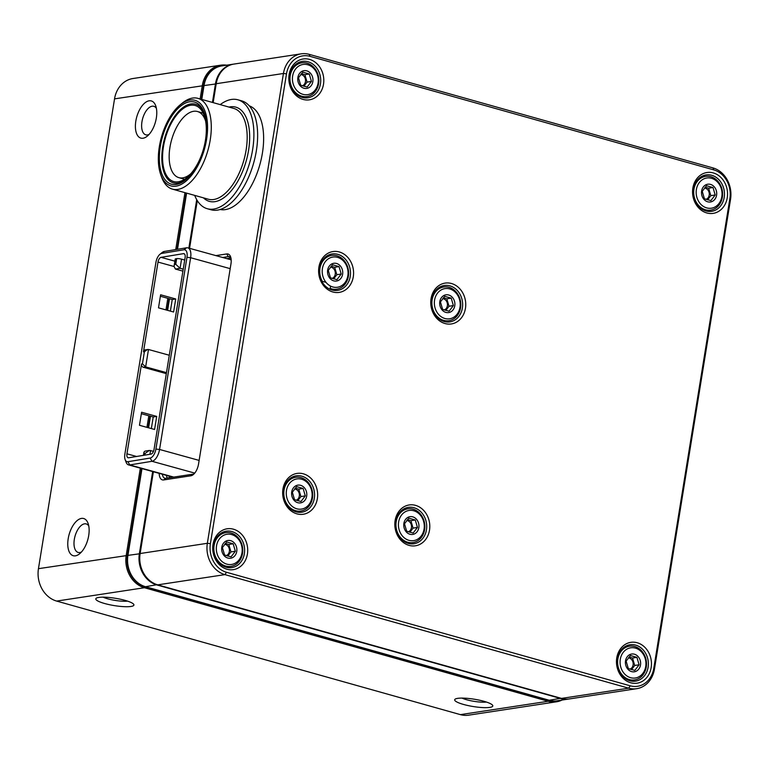 <?xml version="1.0" encoding="UTF-8"?>
<svg xmlns="http://www.w3.org/2000/svg" width="769" height="769" viewBox="0 0 769 769"><rect width="100%" height="100%" fill="white"/><g stroke="black" fill="none" stroke-linecap="round" stroke-linejoin="round"><path stroke-width="1.15" d="M309.205 54.349L712.95 167.902A26.04 21.965 -98.7 0 1 730.55 199.229L654.457 669.04A26.04 21.965 -98.7 0 1 636.694 688.688A26.04 21.965 -98.7 0 1 628.686 688.178L224.942 574.626A26.04 21.965 -98.7 0 1 207.342 543.299L283.434 73.488A26.04 21.965 -98.7 0 1 301.198 53.84A26.04 21.965 -98.7 0 1 309.205 54.349L310.042 56.348A23.801 20.071 81.3 0 0 286.501 73.834L210.408 543.645A23.801 20.071 81.3 0 0 226.48 572.271L630.234 685.813A23.801 20.071 81.3 0 0 653.785 668.338L729.877 198.527A23.801 20.071 81.3 0 0 713.795 169.891L310.042 56.348M215.868 255.606L226.759 253.943A11.227 5.633 105.7 0 1 230.623 256.904A11.227 5.633 105.7 0 1 230.96 263.911L198.546 464.024A11.227 5.633 105.7 0 1 193.259 474.617A11.227 5.633 105.7 0 1 190.827 475.8L163.634 479.943A11.227 5.633 105.7 0 1 159.183 473.358M301.198 53.84L233.987 64.067A26.04 21.965 81.3 0 0 216.224 83.715L213.157 102.633M197.287 200.622L189.568 248.329M153.377 471.753L140.131 553.526A26.04 21.965 81.3 0 0 157.732 584.853L561.476 698.406A26.04 21.965 81.3 0 0 569.483 698.915L636.694 688.688M309.551 59.396A20.657 17.418 -98.7 0 1 319.587 93.597A20.657 17.418 -98.7 0 1 289.798 85.215A20.657 17.418 -98.7 0 1 309.551 59.396M339.34 251.972A20.657 17.418 -98.7 0 1 349.366 286.174A20.657 17.418 -98.7 0 1 319.587 277.801A20.657 17.418 -98.7 0 1 339.34 251.972M451.49 283.511A20.657 17.418 -98.7 0 1 461.525 317.722A20.657 17.418 -98.7 0 1 431.736 309.34A20.657 17.418 -98.7 0 1 451.49 283.511M303.409 473.829A20.657 17.418 -98.7 0 1 313.435 508.03A20.657 17.418 -98.7 0 1 283.646 499.658A20.657 17.418 -98.7 0 1 303.409 473.829M415.558 505.368A20.657 17.418 -98.7 0 1 425.584 539.569A20.657 17.418 -98.7 0 1 395.804 531.196A20.657 17.418 -98.7 0 1 415.558 505.368M233.459 529.207A20.657 17.418 -98.7 0 1 243.494 563.408A20.657 17.418 -98.7 0 1 213.705 555.035A20.657 17.418 -98.7 0 1 233.459 529.207M637.213 642.749A20.657 17.418 -98.7 0 1 647.238 676.96A20.657 17.418 -98.7 0 1 617.449 668.578A20.657 17.418 -98.7 0 1 637.213 642.749M713.305 172.938A20.657 17.418 -98.7 0 1 723.331 207.14A20.657 17.418 -98.7 0 1 693.542 198.767A20.657 17.418 -98.7 0 1 713.305 172.938M327.613 255.529A18.408 15.524 -98.7 0 1 328.488 255.741A18.408 15.524 -98.7 0 1 328.863 255.856M333.881 289.605A18.408 15.524 -98.7 0 1 332.89 290.221M337.793 254.328A18.408 15.524 81.3 0 0 332.131 253.962A18.408 15.524 81.3 0 0 319.558 274.504A18.408 15.524 81.3 0 0 337.678 290.365A18.408 15.524 81.3 0 0 350.501 273.168A18.408 15.524 81.3 0 0 337.793 254.328M711.758 175.294A18.408 15.524 81.3 0 0 706.096 174.928A18.408 15.524 81.3 0 0 693.513 195.47A18.408 15.524 81.3 0 0 711.633 211.331A18.408 15.524 81.3 0 0 724.465 194.134A18.408 15.524 81.3 0 0 711.758 175.294M701.578 176.495A18.408 15.524 -98.7 0 1 702.453 176.716A18.408 15.524 -98.7 0 1 702.76 176.803M707.893 210.543A18.408 15.524 -98.7 0 1 706.855 211.187M308.004 61.751A18.408 15.524 81.3 0 0 302.352 61.385A18.408 15.524 81.3 0 0 289.769 81.918A18.408 15.524 81.3 0 0 307.888 97.778A18.408 15.524 81.3 0 0 320.721 80.591A18.408 15.524 81.3 0 0 308.004 61.751M299.016 63.25A18.408 15.524 81.3 0 0 298.708 63.164A18.408 15.524 81.3 0 0 297.834 62.943M303.111 97.634A18.408 15.524 81.3 0 0 304.149 96.99M439.762 287.068A18.408 15.524 -98.7 0 1 440.647 287.289A18.408 15.524 -98.7 0 1 441.012 287.395M446.03 321.154A18.408 15.524 -98.7 0 1 445.04 321.759M449.942 285.866A18.408 15.524 81.3 0 0 444.29 285.51A18.408 15.524 81.3 0 0 431.707 306.043A18.408 15.524 81.3 0 0 449.827 321.903A18.408 15.524 81.3 0 0 462.65 304.707A18.408 15.524 81.3 0 0 449.942 285.866M414.01 507.723A18.408 15.524 81.3 0 0 408.358 507.357A18.408 15.524 81.3 0 0 395.775 527.899A18.408 15.524 81.3 0 0 413.895 543.76A18.408 15.524 81.3 0 0 426.718 526.563A18.408 15.524 81.3 0 0 414.01 507.723M405.08 509.251A18.408 15.524 81.3 0 0 404.705 509.145A18.408 15.524 81.3 0 0 403.831 508.924M409.108 543.616A18.408 15.524 81.3 0 0 410.098 543.001M301.861 476.184A18.408 15.524 81.3 0 0 296.2 475.819A18.408 15.524 81.3 0 0 283.617 496.351A18.408 15.524 81.3 0 0 301.736 512.221A18.408 15.524 81.3 0 0 314.569 495.025A18.408 15.524 81.3 0 0 301.861 476.184M292.931 477.712A18.408 15.524 81.3 0 0 292.556 477.597A18.408 15.524 81.3 0 0 291.682 477.386M296.959 512.067A18.408 15.524 81.3 0 0 297.949 511.462M635.665 645.104A18.408 15.524 81.3 0 0 630.003 644.749A18.408 15.524 81.3 0 0 617.42 665.281A18.408 15.524 81.3 0 0 635.54 681.142A18.408 15.524 81.3 0 0 648.373 663.945A18.408 15.524 81.3 0 0 635.665 645.104M626.668 646.614A18.408 15.524 81.3 0 0 626.36 646.527A18.408 15.524 81.3 0 0 625.485 646.306M630.763 680.998A18.408 15.524 81.3 0 0 631.801 680.354M221.741 532.763A18.408 15.524 -98.7 0 1 222.616 532.975A18.408 15.524 -98.7 0 1 222.923 533.061M228.057 566.801A18.408 15.524 -98.7 0 1 227.018 567.445M231.911 531.562A18.408 15.524 81.3 0 0 226.259 531.196A18.408 15.524 81.3 0 0 213.676 551.729A18.408 15.524 81.3 0 0 231.796 567.599A18.408 15.524 81.3 0 0 244.619 550.402A18.408 15.524 81.3 0 0 231.911 531.562M162.384 474.242A8.978 4.508 -74.3 0 0 164.835 478.231A8.978 4.508 -74.3 0 0 165.854 478.289L193.048 474.156A8.978 4.508 -74.3 0 0 194.173 473.762M230.902 258.028L226.865 258.644M230.95 258.105A8.978 4.508 -74.3 0 0 229.297 256.702A8.978 4.508 -74.3 0 0 228.278 256.644L222.712 257.49M167.334 478.068A8.978 4.508 105.7 0 1 166.488 475.377M178.235 181.811A39.517 19.831 -74.3 0 0 204.602 144.63A39.517 19.831 -74.3 0 0 195.134 105.497A39.517 19.831 -74.3 0 0 190.635 105.257A39.517 19.831 -74.3 0 0 164.278 142.438A39.517 19.831 -74.3 0 0 173.746 181.571A39.517 19.831 -74.3 0 0 178.235 181.811M160.683 174.457L161.567 176.985A47.149 23.666 -74.3 0 0 172.419 189.126A47.149 23.666 -74.3 0 0 177.793 189.424A47.149 23.666 -74.3 0 0 209.245 145.053A47.149 23.666 -74.3 0 0 197.95 98.355A47.149 23.666 -74.3 0 0 192.586 98.067A47.149 23.666 -74.3 0 0 182.359 103.065L180.282 104.757A44.448 22.311 -74.3 0 0 160.683 174.457A44.448 22.311 -74.3 0 0 175.966 186.175A44.448 22.311 -74.3 0 0 206.553 139.525A44.448 22.311 -74.3 0 0 189.924 100.047A44.448 22.311 -74.3 0 0 180.282 104.757M194.692 195.393A56.579 28.395 -74.3 0 0 207.255 208.716A56.579 28.395 -74.3 0 0 213.695 209.072A56.579 28.395 -74.3 0 0 251.444 155.828A56.579 28.395 -74.3 0 0 237.89 99.797A56.579 28.395 -74.3 0 0 231.45 99.451A56.579 28.395 -74.3 0 0 220.222 104.622M205.621 121.079A34.345 17.245 -74.3 0 0 197.479 111.515A34.345 17.245 -74.3 0 0 193.567 111.303A34.345 17.245 -74.3 0 0 170.651 143.63A34.345 17.245 -74.3 0 0 178.879 177.649A34.345 17.245 -74.3 0 0 182.791 177.86A34.345 17.245 -74.3 0 0 190.818 173.736M249.271 105.834A53.878 27.05 105.7 0 1 262.412 153.06A53.878 27.05 105.7 0 1 220.117 209.504M170.036 146.735L169.507 150.436M204.602 113.908A40.863 20.513 -74.3 0 0 190.847 103.95A40.863 20.513 -74.3 0 0 162.74 146.841A40.863 20.513 -74.3 0 0 178.023 183.118A40.863 20.513 -74.3 0 0 186.204 179.331M207.255 208.716L210.994 209.774A56.579 28.395 -74.3 0 0 217.435 210.12A56.579 28.395 -74.3 0 0 255.183 156.876A56.579 28.395 -74.3 0 0 241.629 100.845L237.89 99.797M176.255 184.435A42.66 21.407 -74.3 0 0 185.502 179.917A42.66 21.407 -74.3 0 0 204.314 113.033A42.66 21.407 -74.3 0 0 189.635 101.787A42.66 21.407 -74.3 0 0 160.288 146.562A42.66 21.407 -74.3 0 0 176.255 184.435M336.486 281.031L336.486 281.031A8.978 7.575 81.3 0 0 337.658 280.743A8.978 7.575 81.3 0 0 342.724 271.938A8.978 7.575 81.3 0 0 336.543 263.459A8.978 7.575 -98.7 0 1 342.743 272.649A8.978 7.575 -98.7 0 1 336.486 281.031A8.978 7.575 -98.7 0 1 327.652 273.293A8.978 7.575 -98.7 0 1 333.784 263.277A8.978 7.575 -98.7 0 1 336.543 263.459A8.978 7.575 81.3 0 0 333.784 263.277L333.784 263.277M337.533 257.365A15.265 12.871 81.3 0 0 322.932 276.456A15.265 12.871 81.3 0 0 344.945 282.646A15.265 12.871 81.3 0 0 337.533 257.365M322.336 281.329A17.062 14.39 -98.7 0 1 331.612 255.433A17.062 14.39 -98.7 0 1 336.86 255.769A17.062 14.39 -98.7 0 1 348.636 273.235A17.062 14.39 -98.7 0 1 336.745 289.173A17.062 14.39 -98.7 0 1 330.18 288.385M336.937 279.656L341.225 274.033L339.042 266.603L332.573 264.776L328.276 270.4L330.459 277.83L336.937 279.656M332.131 278.416A5.835 4.922 81.3 0 0 335.294 272.659A5.835 4.922 81.3 0 0 331.285 267.228A5.835 4.922 81.3 0 0 330.526 267.083A5.835 4.922 -98.7 0 1 331.285 267.228A5.835 4.922 -98.7 0 1 335.294 272.659A5.835 4.922 -98.7 0 1 332.131 278.416M331.189 266.295L334.659 267.266L336.841 274.706L333.65 278.868M339.042 266.603L334.659 267.266M341.225 274.033L336.841 274.706M300.554 502.888L300.554 502.888A8.978 7.575 81.3 0 0 301.717 502.599A8.978 7.575 81.3 0 0 306.793 493.794A8.978 7.575 81.3 0 0 300.612 485.316A8.978 7.575 -98.7 0 1 306.812 494.505A8.978 7.575 -98.7 0 1 300.554 502.888A8.978 7.575 -98.7 0 1 291.72 495.149A8.978 7.575 -98.7 0 1 297.853 485.133A8.978 7.575 -98.7 0 1 300.612 485.316A8.978 7.575 81.3 0 0 297.853 485.133L297.853 485.133M301.602 479.222A15.265 12.871 81.3 0 0 287 498.312A15.265 12.871 81.3 0 0 309.013 504.502A15.265 12.871 81.3 0 0 301.602 479.222M300.929 477.626A17.062 14.39 -98.7 0 1 312.704 495.092A17.062 14.39 -98.7 0 1 300.814 511.029A17.062 14.39 -98.7 0 1 284.021 496.322A17.062 14.39 -98.7 0 1 295.681 477.289A17.062 14.39 -98.7 0 1 300.929 477.626M300.996 501.503L305.293 495.89L303.111 488.459L296.642 486.633L292.345 492.247L294.527 499.687L300.996 501.503M296.19 500.273A5.835 4.922 81.3 0 0 299.362 494.515A5.835 4.922 81.3 0 0 295.354 489.084A5.835 4.922 81.3 0 0 294.594 488.94A5.835 4.922 -98.7 0 1 295.354 489.084A5.835 4.922 -98.7 0 1 299.362 494.515A5.835 4.922 -98.7 0 1 296.19 500.273M295.258 488.152L298.728 489.122L300.91 496.563L297.718 500.725M303.111 488.459L298.728 489.122M305.293 495.89L300.91 496.563M412.703 534.436L412.703 534.436A8.978 7.575 81.3 0 0 413.876 534.138A8.978 7.575 81.3 0 0 418.942 525.333A8.978 7.575 81.3 0 0 412.761 516.855A8.978 7.575 -98.7 0 1 418.961 526.044A8.978 7.575 -98.7 0 1 412.703 534.436A8.978 7.575 -98.7 0 1 403.869 526.698A8.978 7.575 -98.7 0 1 410.002 516.672A8.978 7.575 -98.7 0 1 412.761 516.855A8.978 7.575 81.3 0 0 410.002 516.681L410.002 516.681M413.751 510.76A15.265 12.871 81.3 0 0 399.149 529.851A15.265 12.871 81.3 0 0 421.162 536.041A15.265 12.871 81.3 0 0 413.751 510.76M413.078 509.174A17.062 14.39 -98.7 0 1 424.863 526.63A17.062 14.39 -98.7 0 1 412.972 542.568A17.062 14.39 -98.7 0 1 396.179 527.861A17.062 14.39 -98.7 0 1 407.839 508.828A17.062 14.39 -98.7 0 1 413.078 509.174M413.155 533.052L417.452 527.438L415.27 519.998L408.791 518.181L404.494 523.795L406.676 531.225L413.155 533.052M408.349 531.812A5.835 4.922 81.3 0 0 411.511 526.063A5.835 4.922 81.3 0 0 407.503 520.623A5.835 4.922 81.3 0 0 406.743 520.478A5.835 4.922 -98.7 0 1 407.503 520.623A5.835 4.922 -98.7 0 1 411.511 526.063A5.835 4.922 -98.7 0 1 408.349 531.812M407.416 519.69L410.877 520.661L413.059 528.101L409.877 532.273M415.27 519.998L410.877 520.661M417.452 527.438L413.059 528.101M448.644 312.579L448.635 312.579A8.978 7.575 81.3 0 0 449.807 312.281A8.978 7.575 81.3 0 0 454.873 303.476A8.978 7.575 81.3 0 0 448.702 294.998A8.978 7.575 -98.7 0 1 454.902 304.188A8.978 7.575 -98.7 0 1 448.644 312.579A8.978 7.575 -98.7 0 1 439.801 304.841A8.978 7.575 -98.7 0 1 445.933 294.825A8.978 7.575 -98.7 0 1 448.702 294.998A8.978 7.575 81.3 0 0 445.933 294.825L445.933 294.825M449.682 288.913A15.265 12.871 81.3 0 0 435.081 307.994A15.265 12.871 81.3 0 0 457.103 314.194A15.265 12.871 81.3 0 0 449.682 288.913M449.009 287.318A17.062 14.39 -98.7 0 1 460.794 304.774A17.062 14.39 -98.7 0 1 448.904 320.711A17.062 14.39 -98.7 0 1 432.111 306.004A17.062 14.39 -98.7 0 1 443.771 286.972A17.062 14.39 -98.7 0 1 449.009 287.318M449.086 311.195L453.383 305.581L451.201 298.141L444.722 296.325L440.426 301.938L442.608 309.369L449.086 311.195M444.28 309.965A5.835 4.922 81.3 0 0 447.443 304.207A5.835 4.922 81.3 0 0 443.434 298.766A5.835 4.922 81.3 0 0 442.684 298.632A5.835 4.922 -98.7 0 1 443.434 298.766A5.835 4.922 -98.7 0 1 447.443 304.207A5.835 4.922 -98.7 0 1 444.28 309.965M443.348 297.834L446.818 298.814L448.99 306.245L445.809 310.416M451.201 298.141L446.818 298.814M453.383 305.581L448.99 306.245M127.933 461.708L150.157 458.055A8.536 4.153 -74.5 0 0 155.905 449.067L186.963 257.317A8.536 4.153 -74.5 0 0 183.887 249.771L161.673 253.424A8.536 4.153 -74.5 0 0 159.981 254.251A8.536 4.153 -74.5 0 0 155.924 262.412L124.866 454.171A8.536 4.153 -74.5 0 0 125.155 459.651A8.536 4.153 -74.5 0 0 127.933 461.708L129.778 464.947L152.002 461.294A11.227 5.47 -74.5 0 0 159.558 449.461L190.616 257.711A11.227 5.47 -74.5 0 0 187.809 247.849A11.227 5.47 -74.5 0 0 186.579 247.791L164.364 251.444A11.227 5.47 -74.5 0 0 162.144 252.52L159.981 254.251M158.01 262.075A4.489 2.192 -74.5 0 1 161.038 257.336L183.493 253.645A4.489 2.192 -74.5 0 1 183.983 253.674A4.489 2.192 -74.5 0 1 185.108 257.615L154.05 449.375A4.489 2.192 -74.5 0 1 151.022 454.104L128.567 457.795A4.489 2.192 -74.5 0 1 128.077 457.766A4.489 2.192 -74.5 0 1 126.952 453.825L141.496 364.035L142.428 363.881L144.399 351.702L143.467 351.856L158.01 262.075L174.015 266.497M125.155 459.651L126.116 462.236A11.227 5.47 -74.5 0 0 128.548 464.889A11.227 5.47 -74.5 0 0 129.778 464.947L173.727 477.097M141.352 413.703L153.223 416.99L151.349 428.573M160.375 296.257L172.246 299.535L170.372 311.118M169.324 476.165A22.455 10.939 -74.5 0 0 169.132 477.789M154.588 429.467L139.477 425.286L141.592 412.242L156.703 416.413L154.588 429.467M153.223 416.99L156.703 416.413M166.315 373.628L143.342 367.274A2.692 2.297 -99.3 0 1 141.496 364.035M143.467 351.856A2.692 2.297 -99.3 0 1 145.303 349.828L148.484 349.491L169.295 355.249M158.501 307.84L160.615 294.787L175.726 298.968L173.611 312.012L158.501 307.84M172.246 299.535L175.726 298.968M142.428 363.881L145.658 366.89L148.484 349.491M144.399 351.702L147.523 349.462M166.469 372.648L145.658 366.89L143.342 367.274M174.025 266.43L175.217 259.047A3.595 0.692 9.2 0 1 175.745 258.788L174.025 266.43L175.428 269.063L180.071 268.304L181.551 259.163A3.595 0.692 9.2 0 0 176.668 258.634L175.745 258.788M184.714 260.037L181.551 259.163M183.233 269.179L180.071 268.304L175.755 264.286L176.668 258.634M182.916 271.13L175.428 269.063M144.851 455.113L145.12 453.431L144.188 453.585L143.947 452.124L144.908 451.163L149.292 450.442L153.512 451.297M145.12 453.431L149.292 450.442M230.613 558.236L230.613 558.236A8.978 7.575 81.3 0 0 231.786 557.948A8.978 7.575 81.3 0 0 236.852 549.143A8.978 7.575 81.3 0 0 230.671 540.655A8.978 7.575 -98.7 0 1 236.871 549.845A8.978 7.575 -98.7 0 1 230.613 558.236A8.978 7.575 -98.7 0 1 221.78 550.498A8.978 7.575 -98.7 0 1 227.912 540.482A8.978 7.575 -98.7 0 1 230.671 540.655A8.978 7.575 81.3 0 0 227.912 540.482L227.912 540.482M231.661 534.57A15.265 12.871 81.3 0 0 217.06 553.661A15.265 12.871 81.3 0 0 239.072 559.851A15.265 12.871 81.3 0 0 231.661 534.57M230.988 532.975A17.062 14.39 -98.7 0 1 242.764 550.431A17.062 14.39 -98.7 0 1 230.873 566.369A17.062 14.39 -98.7 0 1 214.08 551.671A17.062 14.39 -98.7 0 1 225.74 532.638A17.062 14.39 -98.7 0 1 230.988 532.975M231.065 556.852L235.352 551.238L233.17 543.798L226.701 541.982L222.404 547.595L224.586 555.035L231.065 556.852M226.259 555.622A5.835 4.922 81.3 0 0 229.422 549.864A5.835 4.922 81.3 0 0 225.413 544.433A5.835 4.922 81.3 0 0 224.654 544.289A5.835 4.922 -98.7 0 1 225.413 544.433A5.835 4.922 -98.7 0 1 229.422 549.864A5.835 4.922 -98.7 0 1 226.259 555.622M225.317 543.491L228.787 544.471L230.969 551.902L227.778 556.074M233.17 543.798L228.787 544.471M235.352 551.238L230.969 551.902M634.367 671.789L634.367 671.789A8.978 7.575 81.3 0 0 635.53 671.491A8.978 7.575 81.3 0 0 640.596 662.686A8.978 7.575 81.3 0 0 634.425 654.208A8.978 7.575 -98.7 0 1 640.625 663.397A8.978 7.575 -98.7 0 1 634.367 671.789A8.978 7.575 -98.7 0 1 625.524 664.051A8.978 7.575 -98.7 0 1 631.666 654.034A8.978 7.575 -98.7 0 1 634.425 654.208A8.978 7.575 81.3 0 0 631.666 654.034L631.666 654.034M635.405 648.113A15.265 12.871 81.3 0 0 620.804 667.204A15.265 12.871 81.3 0 0 642.826 673.394A15.265 12.871 81.3 0 0 635.405 648.113M634.733 646.527A17.062 14.39 -98.7 0 1 646.518 663.983A17.062 14.39 -98.7 0 1 634.627 679.921A17.062 14.39 -98.7 0 1 617.834 665.214A17.062 14.39 -98.7 0 1 629.494 646.181A17.062 14.39 -98.7 0 1 634.733 646.527M634.809 670.405L639.106 664.791L636.924 657.351L630.445 655.534L626.149 661.148L628.331 668.578L634.809 670.405M630.003 669.165A5.835 4.922 81.3 0 0 633.166 663.416A5.835 4.922 81.3 0 0 629.157 657.976A5.835 4.922 81.3 0 0 628.408 657.831A5.835 4.922 -98.7 0 1 629.157 657.976A5.835 4.922 -98.7 0 1 633.166 663.416A5.835 4.922 -98.7 0 1 630.003 669.165M629.071 657.043L632.541 658.024L634.713 665.454L631.532 669.626M636.924 657.351L632.541 658.024M639.106 664.791L634.713 665.454M710.46 201.978L710.46 201.978A8.978 7.575 81.3 0 0 711.623 201.68A8.978 7.575 81.3 0 0 716.689 192.875A8.978 7.575 81.3 0 0 710.518 184.397A8.978 7.575 -98.7 0 1 716.718 193.586A8.978 7.575 -98.7 0 1 710.46 201.978A8.978 7.575 -98.7 0 1 701.616 194.24A8.978 7.575 -98.7 0 1 707.759 184.214A8.978 7.575 -98.7 0 1 710.518 184.397A8.978 7.575 81.3 0 0 707.759 184.214L707.759 184.214M711.498 178.302A15.265 12.871 81.3 0 0 696.897 197.393A15.265 12.871 81.3 0 0 718.919 203.583A15.265 12.871 81.3 0 0 711.498 178.302M710.825 176.707A17.062 14.39 -98.7 0 1 722.61 194.173A17.062 14.39 -98.7 0 1 710.719 210.11A17.062 14.39 -98.7 0 1 693.926 195.403A17.062 14.39 -98.7 0 1 705.586 176.37A17.062 14.39 -98.7 0 1 710.825 176.707M710.902 200.594L715.199 194.98L713.017 187.54L706.538 185.723L702.251 191.337L704.423 198.767L710.902 200.594M706.096 199.354A5.835 4.922 81.3 0 0 709.258 193.605A5.835 4.922 81.3 0 0 705.25 188.165A5.835 4.922 81.3 0 0 704.5 188.02A5.835 4.922 -98.7 0 1 705.25 188.165A5.835 4.922 -98.7 0 1 709.258 193.605A5.835 4.922 -98.7 0 1 706.096 199.354M705.163 187.232L708.634 188.203L710.816 195.643L707.624 199.815M713.017 187.54L708.634 188.203M715.199 194.98L710.816 195.643M306.706 88.425L306.706 88.425A8.978 7.575 81.3 0 0 307.879 88.137A8.978 7.575 81.3 0 0 312.945 79.322A8.978 7.575 81.3 0 0 306.764 70.844A8.978 7.575 -98.7 0 1 312.964 80.034A8.978 7.575 -98.7 0 1 306.706 88.425A8.978 7.575 -98.7 0 1 297.872 80.687A8.978 7.575 -98.7 0 1 304.005 70.671A8.978 7.575 -98.7 0 1 306.764 70.844A8.978 7.575 81.3 0 0 304.005 70.671L304.005 70.671M307.754 64.759A15.265 12.871 81.3 0 0 293.152 83.85A15.265 12.871 81.3 0 0 315.165 90.04A15.265 12.871 81.3 0 0 307.754 64.759M307.081 63.164A17.062 14.39 -98.7 0 1 318.856 80.62A17.062 14.39 -98.7 0 1 306.975 96.558A17.062 14.39 -98.7 0 1 290.182 81.86A17.062 14.39 -98.7 0 1 301.842 62.827A17.062 14.39 -98.7 0 1 307.081 63.164M307.158 87.041L311.445 81.427L309.273 73.987L302.794 72.171L298.497 77.784L300.679 85.224L307.158 87.041M302.352 85.811A5.835 4.922 81.3 0 0 305.514 80.053A5.835 4.922 81.3 0 0 301.506 74.622A5.835 4.922 81.3 0 0 300.746 74.478A5.835 4.922 -98.7 0 1 301.506 74.622A5.835 4.922 -98.7 0 1 305.514 80.053A5.835 4.922 -98.7 0 1 302.352 85.811M301.41 73.68L304.88 74.66L307.062 82.091L303.88 86.263M309.273 73.987L304.88 74.66M311.445 81.427L307.062 82.091M325.989 282.358L321.711 281.156M330.036 289.279L330.555 286.097M212.446 102.44L215.464 83.831A26.04 21.965 -98.7 0 1 233.228 64.183L221.78 65.923A26.04 21.965 81.3 0 0 204.016 85.57L201.766 99.432M186.598 193.115L177.495 249.281M169.488 298.776L167.604 310.359M150.464 416.221L148.58 427.804M141.977 468.6L127.923 555.381A26.04 21.965 81.3 0 0 145.514 586.709L549.268 700.261A26.04 21.965 81.3 0 0 557.265 700.77L568.714 699.031A26.04 21.965 -98.7 0 1 560.716 698.521L156.963 584.969A26.04 21.965 -98.7 0 1 139.372 553.642L152.666 471.551M188.847 248.137L196.71 199.642M461.996 698.098A14.813 2.836 -170.8 0 0 486.412 702.049M68.201 538.684A19.312 9.689 105.7 0 1 77.631 520.2A19.312 9.689 105.7 0 1 88.127 523.516A19.312 9.689 105.7 0 1 79.611 553.786A19.312 9.689 105.7 0 1 68.201 538.684M135.834 121.079A19.312 9.689 105.7 0 1 145.274 102.594A19.312 9.689 105.7 0 1 155.761 105.901A19.312 9.689 105.7 0 1 147.244 136.18A19.312 9.689 105.7 0 1 135.834 121.079M562.062 700.05A26.944 22.724 -98.7 0 1 556.448 701.809A26.944 22.724 -98.7 0 1 548.172 701.27L144.418 587.727A26.944 22.724 -98.7 0 1 126.222 555.314L140.343 468.148M146.946 427.353L148.821 415.769M165.969 309.897L167.844 298.314M175.736 249.569L184.954 192.654M200.132 98.97L202.314 85.503A26.944 22.724 -98.7 0 1 220.693 65.182A26.944 22.724 -98.7 0 1 226.576 65.192M220.693 65.182L132.922 78.534A26.944 22.724 81.3 0 0 114.543 98.865L38.45 568.676A26.944 22.724 81.3 0 0 56.656 601.079L460.4 714.632A26.944 22.724 81.3 0 0 468.677 715.16L556.448 701.809M98.788 597.426A19.312 3.701 9.2 0 1 125.116 600.387A19.312 3.701 9.2 0 1 133.671 604.261A19.312 3.701 9.2 0 1 114.264 605.597A19.312 3.701 9.2 0 1 96.279 598.205A19.312 3.701 9.2 0 1 98.788 597.426M457.67 698.358A19.312 3.701 9.2 0 1 483.999 701.318A19.312 3.701 9.2 0 1 492.554 705.192A19.312 3.701 9.2 0 1 473.156 706.528A19.312 3.701 9.2 0 1 455.171 699.136A19.312 3.701 9.2 0 1 457.67 698.358M141.534 468.475L127.443 555.458A26.04 21.965 81.3 0 0 145.043 586.785L548.787 700.328A26.04 21.965 81.3 0 0 557.035 700.809M221.539 65.961A26.04 21.965 81.3 0 0 203.535 85.647L201.324 99.307M186.156 192.99L177.024 249.358M169.036 298.651L167.161 310.234M150.013 416.106L148.138 427.689M103.104 597.167A14.813 2.836 -170.8 0 0 127.519 601.118M88.771 525.967A14.813 7.44 -74.3 0 0 86.205 523.92A14.813 7.44 -74.3 0 0 74.324 539.377A14.813 7.44 -74.3 0 0 78.178 552.44A14.813 7.44 -74.3 0 0 81.447 552.027M156.405 108.362A14.813 7.44 -74.3 0 0 153.838 106.305A14.813 7.44 -74.3 0 0 141.957 121.762A14.813 7.44 -74.3 0 0 145.822 134.835A14.813 7.44 -74.3 0 0 149.08 134.412M166.662 476.347L166.806 475.463M286.501 73.834L283.434 73.488L216.224 83.715M140.131 553.526L207.342 543.299L210.408 543.645M226.48 572.271L224.942 574.626L157.732 584.853M561.476 698.406L628.686 688.178L630.234 685.813M230.2 257.192L228.278 256.644L226.759 253.943M165.854 478.289L163.634 479.943M193.048 474.156L190.827 475.8M712.95 167.902L713.795 169.891M653.785 668.338L654.457 669.04M730.55 199.229L729.877 198.527M203.458 197.854A48.937 24.57 -74.3 0 0 214.887 201.67A48.937 24.57 -74.3 0 0 248.57 150.301A48.937 24.57 -74.3 0 0 230.248 106.843A48.937 24.57 -74.3 0 0 228.989 107.093M197.95 98.355L233.843 108.448A47.149 23.666 105.7 0 1 245.138 155.146A47.149 23.666 105.7 0 1 213.676 199.517A47.149 23.666 105.7 0 1 208.312 199.219L172.419 189.126M150.157 458.055L152.002 461.294L194.74 473.108M155.905 449.067L159.558 449.461L199.133 460.41M186.963 257.317L190.616 257.711L230.191 268.65M183.887 249.771L186.579 247.791M161.673 253.424L164.364 251.444M126.952 453.825L136.565 456.478M161.038 257.336L174.88 261.162M183.493 253.645L184.416 253.905M144.188 453.585L143.918 455.267M174.823 264.44L175.755 264.286M149.945 454.277L150.561 450.48M216.195 83.908L204.016 85.57M127.923 555.381L140.102 553.718M157.155 584.68L145.514 586.709M549.268 700.261L560.899 698.242M38.45 568.676L127.443 555.458M203.535 85.647L114.543 98.865M460.4 714.632L548.172 701.27L548.787 700.328M145.043 586.785L144.418 587.727L56.656 601.079M184.579 179.254L178.879 177.649M203.179 113.12L197.479 111.515M331.612 255.433L326.517 256.212M336.745 289.173L331.766 289.932M295.681 477.289L290.586 478.068M300.814 511.029L295.834 511.789M407.839 508.828L402.735 509.607M412.972 542.568L407.993 543.327M443.771 286.972L438.676 287.75M448.904 320.711L443.924 321.471M173.063 477.193L128.548 464.889M231.181 259.835L187.809 247.849M143.947 452.124L143.428 455.354M225.74 532.638L220.693 533.407M230.873 566.369L225.826 567.138M629.494 646.181L624.447 646.95M634.627 679.921L629.58 680.69M705.586 176.37L700.54 177.139M710.719 210.11L705.673 210.879M301.842 62.827L296.786 63.596M306.975 96.558L301.919 97.327"/></g></svg>
